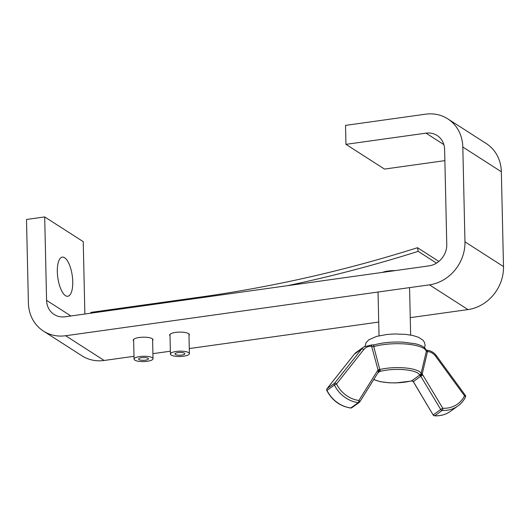 <?xml version="1.0" encoding="UTF-8"?>
<svg xmlns="http://www.w3.org/2000/svg" width="530" height="530" viewBox="0 0 530 530"><rect width="100%" height="100%" fill="white"/><g stroke="black" fill="none" stroke-linecap="round" stroke-linejoin="round"><path stroke-width="0.79" d="M152.614 340.525A9.878 2.776 178.7 0 0 152.991 339.737A9.878 2.776 178.7 0 0 139.257 337.491A9.878 2.776 178.7 0 0 133.235 340.187A9.878 2.776 178.7 0 0 133.646 340.956M188.991 335.437A9.878 2.776 178.7 0 0 189.369 334.649A9.878 2.776 178.7 0 0 175.642 332.403A9.878 2.776 178.7 0 0 169.613 335.099A9.878 2.776 178.7 0 0 170.031 335.868M64.607 257.739A19.762 7.287 -98 0 1 72.59 278.694A19.762 7.287 -98 0 1 67.774 296.27A19.762 7.287 -98 0 1 65.468 295.66A19.762 7.287 -98 0 1 57.485 274.706A19.762 7.287 -98 0 1 62.302 257.13A19.762 7.287 -98 0 1 64.607 257.739M462.809 147.022L464.962 241.832A39.518 35.02 122.7 0 1 429.439 284.842L65.634 335.742A39.518 35.02 122.7 0 1 43.427 331.078A39.518 35.02 122.7 0 1 28.395 302.908L26.5 219.473L44.692 216.929L46.58 300.358A19.762 17.51 122.7 0 0 54.1 314.449A19.762 17.51 122.7 0 0 65.203 316.774L429.008 265.881A19.762 17.51 122.7 0 0 446.77 244.376L444.617 149.566A19.762 17.51 122.7 0 0 437.098 135.481A19.762 17.51 122.7 0 0 425.994 133.149L345.958 144.345L345.527 125.385L425.563 114.189A39.518 35.02 122.7 0 1 447.77 118.853A39.518 35.02 122.7 0 1 462.809 147.022L501.347 171.76A39.518 35.02 -57.3 0 0 486.315 143.584L447.77 118.853M345.958 144.345L384.502 169.083L444.869 160.636M410.24 317.656L467.983 309.58A39.518 35.02 -57.3 0 0 503.5 266.563L501.347 171.76M44.692 216.929L83.23 241.66L84.873 314.025M43.427 331.078L81.971 355.809A39.518 35.02 -57.3 0 0 104.178 360.473L133.997 356.299M152.912 353.656L170.375 351.211M189.29 348.568L378.718 322.068M438.867 261.423L417.494 247.709A1430.675 1267.727 122.7 0 1 199.942 297.138L90.802 312.402L90.816 313.197M417.494 247.709L418.183 251.359A1434.63 1271.225 122.7 0 1 287.141 285.73M418.183 251.359L436.508 263.125M395.161 270.618A13.833 3.882 178.7 0 0 382.402 272.4M410.604 381.083L411.532 380.911A1.776 0.603 82.6 0 0 411.724 380.971L410.988 381.103A1.776 1.053 76.3 0 1 410.604 381.083A23.883 6.704 178.7 0 1 373.895 379.294M371.126 345.037A1.776 0.649 95.3 0 1 371.152 345.037A1.776 0.649 95.3 0 1 371.656 346.335L371.596 346.328A10.872 9.646 54.4 0 0 363.772 349.575L336.537 383.965A27.911 24.764 54.4 0 0 358.936 400.461L377.479 370.781A3.558 3.153 -125.6 0 1 378.089 370.092L371.656 346.335L373.723 346.593L379.805 369.523A25.619 7.188 -1.3 0 1 405.337 367.959A25.619 7.188 -1.3 0 1 421.118 373.358L426.292 351.463L427.538 351.516L422.165 374.18A3.558 3.153 -125.6 0 1 422.801 374.988L442.775 408.239A27.911 24.764 54.4 0 0 464.518 395.837A1.776 0.742 26.6 0 1 465.439 397.109A1.776 0.742 26.6 0 1 465.333 397.235A29.687 26.348 -125.6 0 1 457.867 406.02A29.687 26.348 -125.6 0 1 442.205 410.425L434.759 415.745A1.776 1.577 54.4 0 1 433.295 414.818L440.735 409.498L420.767 376.247L413.32 381.567L433.142 414.95L413.002 381.163L411.532 380.911L419.733 375.055L419.435 374.77A23.883 6.704 178.7 0 0 404.715 369.735A23.883 6.704 178.7 0 0 380.911 371.199L379.977 371.371A1.776 0.603 -97.4 0 1 379.314 369.529L379.805 369.523A1.776 1.053 76.3 0 0 380.911 371.199M378.606 371.901L378.552 371.941A1.776 0.822 50.5 0 1 378.533 371.954L379.977 371.371L377.93 372.835M379.314 369.529L378.089 370.092A1.776 0.822 50.5 0 1 378.552 371.941L378.321 372.199A1.776 0.768 32 0 1 378.228 372.305M420.442 375.843L422.165 374.18L421.29 373.418A1.776 1.557 -59.6 0 1 419.733 375.055L420.442 375.843A1.776 1.577 54.4 0 1 420.767 376.247L422.801 374.988M421.29 373.418L421.118 373.358A1.776 1.696 154.7 0 1 419.435 374.77M370.894 345.096A1.776 0.649 95.3 0 1 371.099 345.03L374.418 344.818A1.776 1.173 73.9 0 0 373.723 346.593A31.104 8.732 178.7 0 1 406.888 344.116A31.104 8.732 178.7 0 1 426.292 351.463A1.776 1.709 172.2 0 0 426.319 350.886A1.776 1.709 172.2 0 1 426.319 350.886C425.756 346.872 419.25 344.573 414.844 343.692L403.396 342.188C392.518 341.638 382.859 342.519 374.418 344.818M426.835 350.284A1.776 0.649 95.3 0 1 427.034 350.224L427.034 350.224A1.776 0.649 95.3 0 1 427.538 351.516L427.597 351.522A1.776 0.649 -84.7 0 0 427.094 350.224A1.776 0.649 -84.7 0 0 427.067 350.224C430.857 350.661 433.951 352.476 436.375 355.67L435.607 356.24A10.872 9.646 54.4 0 0 427.597 351.522M184.473 353.199A4.942 1.385 -1.3 0 1 184.864 353.722A4.942 1.385 -1.3 0 1 180.922 355.173A4.942 1.385 -1.3 0 1 175.377 354.471A4.942 1.385 -1.3 0 1 174.986 353.947A4.942 1.385 -1.3 0 1 178.928 352.496A4.942 1.385 -1.3 0 1 184.473 353.199M188.653 352.616A9.487 2.663 178.7 0 0 178.007 351.264A9.487 2.663 178.7 0 0 170.441 354.047A9.487 2.663 178.7 0 0 171.19 355.054A9.487 2.663 178.7 0 0 181.843 356.405A9.487 2.663 178.7 0 0 189.409 353.616A9.487 2.663 178.7 0 0 188.653 352.616M148.089 358.287A4.942 1.385 -1.3 0 1 148.48 358.81A4.942 1.385 -1.3 0 1 144.544 360.261A4.942 1.385 -1.3 0 1 138.999 359.559A4.942 1.385 -1.3 0 1 138.608 359.035A4.942 1.385 -1.3 0 1 142.543 357.584A4.942 1.385 -1.3 0 1 148.089 358.287M152.276 357.704A9.487 2.663 178.7 0 0 141.629 356.359A9.487 2.663 178.7 0 0 134.064 359.141A9.487 2.663 178.7 0 0 134.812 360.148A9.487 2.663 178.7 0 0 145.458 361.493A9.487 2.663 178.7 0 0 153.024 358.711A9.487 2.663 178.7 0 0 152.276 357.704M425.994 133.149L443.842 144.604M464.962 241.832L503.5 266.563M46.58 300.358L70.921 315.979M65.634 335.742L104.178 360.473M429.439 284.842L467.983 309.58M433.142 414.95A1.776 1.776 0 0 0 434.567 415.811A1.776 0.669 93.3 0 0 434.759 415.745A29.687 26.348 54.4 0 0 450.421 411.34L457.867 406.02C461.087 403.701 463.617 400.726 465.439 397.109A1.776 1.776 0 0 0 465.287 395.261L436.375 355.67M363.772 349.575A1.776 0.795 38.4 0 0 361.785 348.879A12.647 11.223 -125.6 0 1 363.812 346.945L356.372 352.264A12.647 11.223 54.4 0 0 354.338 354.199A1.776 0.795 -141.6 0 0 354.265 354.272L327.036 388.656A1.776 1.776 0 0 0 326.838 390.557L326.983 390.411A29.687 26.348 54.4 0 0 350.814 407.961L358.253 402.641A29.687 26.348 -125.6 0 1 334.423 385.091L326.983 390.411A1.776 1.577 54.4 0 1 327.109 388.589L334.549 383.269L361.785 348.879L354.338 354.199L327.109 388.589A1.776 0.795 -141.6 0 0 327.036 388.656A1.776 0.795 -141.6 0 0 326.964 388.815M465.287 395.261L464.518 395.837L435.607 356.24M356.372 352.264L354.265 354.272A1.776 0.795 -141.6 0 0 354.212 354.358M350.814 407.961A1.776 0.636 97.3 0 1 350.602 408.02A1.776 1.776 0 0 0 351.86 407.702A1.776 1.577 54.4 0 1 350.814 407.961M351.86 407.702L359.307 402.389A1.776 1.776 0 0 0 359.777 401.886A1.776 0.768 32 0 0 358.936 400.461A1.776 0.636 -82.7 0 1 358.253 402.641A1.776 1.577 54.4 0 0 359.684 401.985A1.776 0.768 32 0 0 359.777 401.886L378.321 372.199A1.776 0.768 32 0 0 377.479 370.781M334.423 385.091L336.537 383.965A1.776 0.795 38.4 0 0 334.549 383.269A1.776 1.577 54.4 0 0 334.423 385.091M413.168 381.699L413.32 381.567A1.776 1.577 -125.6 0 0 413.002 381.163M440.735 409.498A1.776 1.577 54.4 0 0 442.205 410.425A1.776 0.669 93.3 0 0 442.775 408.239L440.735 409.498M363.812 346.945L371.099 345.03A1.776 0.649 95.3 0 1 371.596 346.328M424.596 347.846L425.1 345.123L424.298 342.055L422.821 340.068L418.587 337.325L412.943 335.523L405.715 334.37L394.704 333.966L386.874 334.483L376.572 336.398L368.873 339.77L366.071 342.691L365.037 346.189M378.036 292.037L379.029 335.775M409.564 287.624L410.637 335.053M326.838 390.557C332.171 400.475 340.088 406.298 350.602 408.02M373.729 379.559L380.242 381.679L389.417 382.812L395.777 382.918L410.988 381.103M434.567 415.811C440.47 416.103 445.757 414.612 450.421 411.34M412.817 381.249L411.724 380.971M425.775 349.966L427.094 350.224M170.441 354.047L169.991 334.311M189.409 353.616L188.958 333.88M134.064 359.141L133.613 339.399M153.024 358.711L152.58 338.968"/></g></svg>
